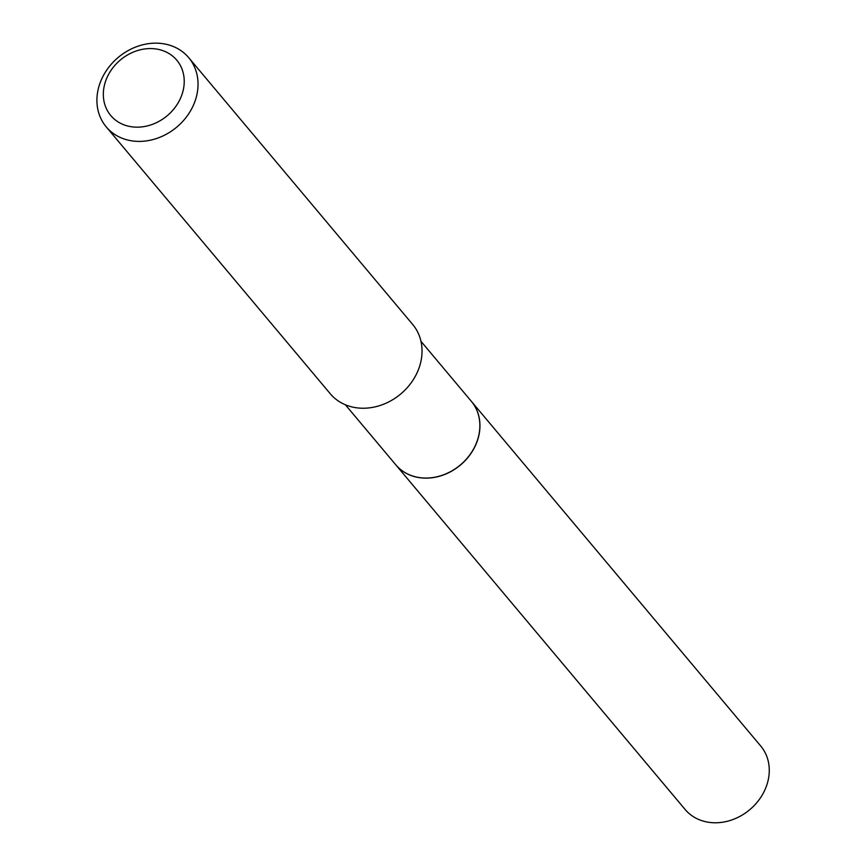 <?xml version="1.0" encoding="UTF-8"?>
<svg xmlns="http://www.w3.org/2000/svg" width="865" height="865" viewBox="0 0 865 865"><rect width="100%" height="100%" fill="white"/><g stroke="black" fill="none" stroke-linecap="round" stroke-linejoin="round"><path stroke-width="1.3" d="M395.77 464.797A49.348 41.715 -40 0 0 395.813 464.851L685.134 809.489A49.348 41.715 -40 0 0 731.898 819.901A49.348 41.715 -40 0 0 768.077 780.576A49.348 41.715 -40 0 0 760.724 746.019L471.403 401.382A49.348 41.715 -40 0 0 471.371 401.338M395.813 464.851A49.348 41.715 -40 0 0 442.577 475.263A49.348 41.715 -40 0 0 478.756 435.938A49.348 41.715 -40 0 0 471.403 401.382M345.384 404.777L395.738 464.754A49.348 41.715 -40 0 0 423.072 477.967A49.348 41.715 -40 0 0 472.02 451.617A49.348 41.715 -40 0 0 471.328 401.295L420.974 341.318M134.648 127.09A43.077 36.406 -40 0 0 183.185 90.338A43.077 36.406 -40 0 0 152.91 48.645A43.077 36.406 -40 0 0 104.373 85.408A43.077 36.406 -40 0 0 134.648 127.09M136.065 141.309A53.846 45.51 -40 0 0 189.478 112.569A53.846 45.51 -40 0 0 188.711 57.663A53.846 45.51 -40 0 0 158.89 43.25A53.846 45.51 -40 0 0 105.476 71.99A53.846 45.51 -40 0 0 106.244 126.895A53.846 45.51 -40 0 0 136.065 141.309M106.244 126.895L330.246 393.726A53.846 45.51 -40 0 0 360.067 408.139A53.846 45.51 -40 0 0 413.481 379.4A53.846 45.51 -40 0 0 412.713 324.494L188.711 57.663"/></g></svg>

